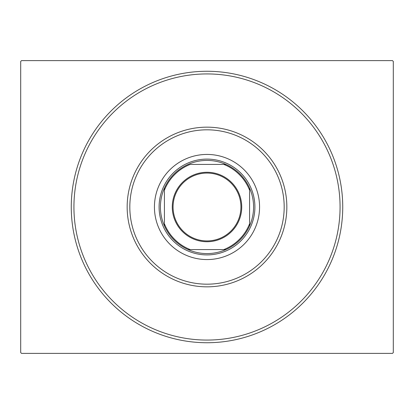 <?xml version="1.0" encoding="UTF-8"?>
<svg xmlns="http://www.w3.org/2000/svg" width="414" height="414" viewBox="0 0 414 414"><rect width="100%" height="100%" fill="white"/><g stroke="black" fill="none" stroke-linecap="round" stroke-linejoin="round"><path stroke-width="0.62" d="M342.735 207A135.735 135.735 0 0 1 207 342.735A135.735 135.735 0 0 1 71.265 207A135.735 135.735 0 0 1 207 71.265A135.735 135.735 0 0 1 342.735 207M73.93 207A133.07 133.07 0 0 0 207 340.07A133.07 133.07 0 0 0 340.07 207A133.07 133.07 0 0 0 207 73.93A133.07 133.07 0 0 0 73.93 207M21.497 60.62L392.503 60.62L393.3 61.422L393.3 352.578L392.503 353.38L21.497 353.38L20.7 352.578L20.7 61.422L21.497 60.62M129.96 202.327A77.18 77.18 0 0 0 202.327 284.04A77.18 77.18 0 0 0 284.04 211.673A77.18 77.18 0 0 0 211.673 129.96A77.18 77.18 0 0 0 129.96 202.327M286.695 211.833A79.845 79.845 0 0 1 202.167 286.695A79.845 79.845 0 0 1 127.305 202.167A79.845 79.845 0 0 1 211.833 127.305A79.845 79.845 0 0 1 286.695 211.833M259.469 210.183A52.562 52.562 0 0 0 210.183 154.531A52.562 52.562 0 0 0 154.531 203.817A52.562 52.562 0 0 0 203.817 259.469A52.562 52.562 0 0 0 259.469 210.183M339.827 215.052A133.07 133.07 0 0 1 198.948 339.827A133.07 133.07 0 0 1 74.173 198.948A133.07 133.07 0 0 1 215.052 74.173A133.07 133.07 0 0 1 339.827 215.052M172.271 207A34.729 34.729 0 0 1 207 172.271A34.729 34.729 0 0 1 241.729 207A34.729 34.729 0 0 1 207 241.729A34.729 34.729 0 0 1 172.271 207M240.932 207A33.932 33.932 0 0 0 207 173.068A33.932 33.932 0 0 0 173.068 207A33.932 33.932 0 0 0 207 240.932A33.932 33.932 0 0 0 240.932 207M160.425 207A46.575 46.575 0 0 0 164.415 225.868L164.415 223.798L164.415 225.868A46.575 46.575 0 0 0 225.868 249.585L223.798 249.585L225.868 249.585A46.575 46.575 0 0 0 249.585 188.132L249.585 190.202L249.585 188.132A46.575 46.575 0 0 0 225.868 164.415L190.202 164.415A45.778 45.778 0 0 0 164.415 190.202L164.415 223.798A45.778 45.778 0 0 0 190.202 249.585L223.798 249.585A45.778 45.778 0 0 0 249.585 223.798L249.585 190.202A45.778 45.778 0 0 0 223.798 164.415L225.868 164.415A46.575 46.575 0 0 0 164.415 188.132L164.415 190.202L164.415 188.132A46.575 46.575 0 0 0 160.425 207M254.905 207A47.905 47.905 0 0 1 207 254.905A47.905 47.905 0 0 1 159.095 207A47.905 47.905 0 0 1 207 159.095A47.905 47.905 0 0 1 254.905 207M249.585 225.868L249.585 223.798L249.585 225.868M188.132 249.585L190.202 249.585L188.132 249.585"/></g></svg>
